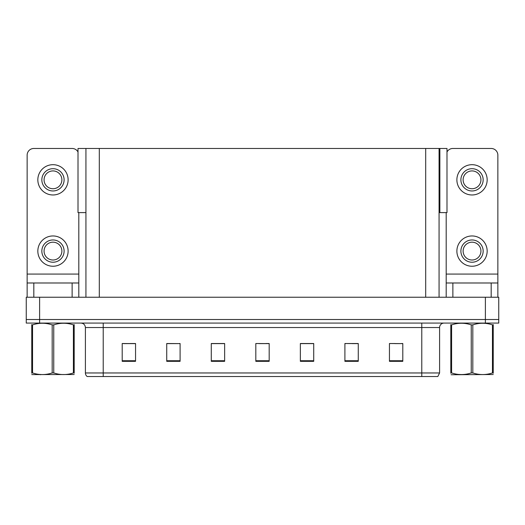 <?xml version="1.0" encoding="UTF-8"?>
<svg xmlns="http://www.w3.org/2000/svg" width="525" height="525" viewBox="0 0 525 525"><rect width="100%" height="100%" fill="white"/><g stroke="black" fill="none" stroke-linecap="round" stroke-linejoin="round"><path stroke-width="0.79" d="M439.064 212.612L446.992 212.612L446.992 148.47L439.064 148.47L439.064 297.242M439.064 148.47L78.008 148.47L78.008 212.612L85.936 212.612M439.865 212.612L439.865 148.47M39.611 323.078L498.75 323.078L498.75 319.515L26.25 319.515L26.25 297.242L39.611 297.242L39.611 319.515L26.25 319.515L26.25 323.078L39.611 323.078L39.611 319.515L498.75 319.515L498.75 297.242L39.611 297.242M85.936 148.47L85.936 297.242M394.879 343.613L402.806 343.613L389.445 343.521L394.879 343.521L389.445 343.521L389.445 361.338L402.806 361.338L402.806 343.521L401.559 343.613M345.529 343.613L344.905 343.521L345.529 343.521L344.905 343.521L344.905 361.338L358.267 361.338L358.267 343.521L344.905 343.521L358.267 343.613M123.441 343.613L135.555 343.613L122.194 343.521L123.441 343.521L122.194 343.521L122.194 361.338L135.555 361.338L135.555 343.521L130.121 343.613M166.733 343.613L180.095 343.613L166.733 343.521L166.733 361.338L180.095 361.338L180.095 343.521L179.471 343.613M259.16 343.613L269.181 343.613L255.819 343.521L259.16 343.521L255.819 343.521L255.819 361.338L269.181 361.338L269.181 343.521L265.84 343.613M357.866 343.613L352.209 343.613M222.147 343.613L216.49 343.613M172.791 343.613L167.134 343.613M308.51 343.613L302.853 343.613M402.806 343.521L401.559 343.521L402.806 343.521M180.095 343.521L179.471 343.521L180.095 343.521M135.555 343.521L130.121 343.521L135.555 343.521M269.181 343.521L265.84 343.521L269.181 343.521M439.596 372.967L437.817 376.53L421.778 376.53L421.778 372.967L439.596 372.967L439.596 327.534A4.456 4.456 0 0 1 444.052 323.078M421.778 376.53L87.183 376.53A4.456 4.456 0 0 1 85.404 372.967L85.404 327.534C85.135 324.824 83.652 323.341 80.948 323.078M313.72 361.338L313.72 343.521L300.359 343.521L300.359 361.338L313.72 361.338M224.641 361.338L224.641 343.521L211.28 343.521L211.28 361.338L224.641 361.338M97.289 376.53L89.184 376.53M413.674 376.53L111.326 376.53M224.641 343.613L211.28 343.613M313.72 343.613L300.359 343.613M72.128 297.242L72.128 282.988L33.823 282.988L33.823 297.242M78.008 151.981A6.681 6.681 0 0 0 72.128 148.47L33.823 148.47A6.681 6.681 0 0 0 27.142 155.157L27.142 274.083L78.809 274.083L78.809 297.242M78.809 212.612L78.809 274.083M27.142 297.242L27.142 282.988L33.823 282.988M72.128 282.988L78.809 282.988M27.142 282.988L27.142 274.083M491.177 297.242L491.177 282.988L452.872 282.988L452.872 297.242M446.191 212.612L446.191 274.083L497.858 274.083L497.858 155.157A6.681 6.681 0 0 0 491.177 148.47L452.872 148.47A6.681 6.681 0 0 0 446.992 151.981M446.191 297.242L446.191 282.988L452.872 282.988M491.177 282.988L497.858 282.988L497.858 297.242M497.858 274.083L497.858 282.988M446.191 282.988L446.191 274.083M52.972 239.964A11.137 11.137 0 0 0 41.843 251.094A11.137 11.137 0 0 0 52.972 262.231A11.137 11.137 0 0 0 64.109 251.094A11.137 11.137 0 0 0 52.972 239.964M52.972 242.189A8.905 8.905 0 0 0 44.067 251.094A8.905 8.905 0 0 0 52.972 260.006A8.905 8.905 0 0 0 61.884 251.094A8.905 8.905 0 0 0 52.972 242.189M52.972 266.241A15.146 15.146 0 0 0 68.119 251.094A15.146 15.146 0 0 0 52.972 235.955A15.146 15.146 0 0 0 37.833 251.094A15.146 15.146 0 0 0 52.972 266.241M493.238 374.515L451.093 374.745M493.238 373.236L493.238 372.947C493.238 375.099 493.238 375.099 493.238 372.947L492.45 372.947L492.45 324.877C485.933 322.717 479.384 322.717 472.815 324.877L471.24 324.877C464.717 322.717 458.174 322.717 451.598 324.877L450.811 324.877C450.811 322.717 450.811 322.717 450.811 324.877L450.811 324.588M472.815 324.877L472.815 372.947C479.332 375.099 485.874 375.099 492.45 372.947M472.815 372.947L471.24 372.947L471.24 324.877M493.238 324.588L493.238 324.877C493.238 322.717 493.238 322.717 493.238 324.877L492.45 324.877M493.238 324.877L493.238 372.947L493.238 324.877M451.598 324.877L451.598 372.947L450.811 372.947L450.811 324.877M451.598 372.947C458.122 375.099 464.664 375.099 471.24 372.947M450.811 372.947C450.811 375.099 450.811 375.099 450.811 372.947L450.811 373.236M74.189 374.515L31.762 374.587M74.189 373.236L74.189 372.947C74.189 375.099 74.189 375.099 74.189 372.947L73.402 372.947L73.402 324.877C66.878 322.717 60.336 322.717 53.76 324.877L52.185 324.877C45.668 322.717 39.126 322.717 32.55 324.877L31.762 324.877C31.762 322.717 31.762 322.717 31.762 324.877L31.762 324.588M53.76 324.877L53.76 372.947C60.283 375.099 66.826 375.099 73.402 372.947M53.76 372.947L52.185 372.947L52.185 324.877M74.189 324.588L74.189 324.877C74.189 322.717 74.189 322.717 74.189 324.877L73.402 324.877M74.189 324.877L74.189 372.947M32.55 324.877L32.55 372.947L31.762 372.947L31.762 324.877M32.55 372.947C39.067 375.099 45.616 375.099 52.185 372.947M31.762 372.947C31.762 375.099 31.762 375.099 31.762 372.947L31.762 373.236M52.972 168.696A11.137 11.137 0 0 0 41.843 179.832A11.137 11.137 0 0 0 52.972 190.969A11.137 11.137 0 0 0 64.109 179.832A11.137 11.137 0 0 0 52.972 168.696M52.972 170.92A8.905 8.905 0 0 0 44.067 179.832A8.905 8.905 0 0 0 52.972 188.738A8.905 8.905 0 0 0 61.884 179.832A8.905 8.905 0 0 0 52.972 170.92M52.972 194.972A15.146 15.146 0 0 0 68.119 179.832A15.146 15.146 0 0 0 52.972 164.686A15.146 15.146 0 0 0 37.833 179.832A15.146 15.146 0 0 0 52.972 194.972M472.027 239.964A11.137 11.137 0 0 0 460.891 251.094A11.137 11.137 0 0 0 472.027 262.231A11.137 11.137 0 0 0 483.158 251.094A11.137 11.137 0 0 0 472.027 239.964M472.027 242.189A8.905 8.905 0 0 0 463.116 251.094A8.905 8.905 0 0 0 472.027 260.006A8.905 8.905 0 0 0 480.933 251.094A8.905 8.905 0 0 0 472.027 242.189M472.027 266.241A15.146 15.146 0 0 0 487.167 251.094A15.146 15.146 0 0 0 472.027 235.955A15.146 15.146 0 0 0 456.881 251.094A15.146 15.146 0 0 0 472.027 266.241M472.027 168.696A11.137 11.137 0 0 0 460.891 179.832A11.137 11.137 0 0 0 472.027 190.969A11.137 11.137 0 0 0 483.158 179.832A11.137 11.137 0 0 0 472.027 168.696M472.027 170.92A8.905 8.905 0 0 0 463.116 179.832A8.905 8.905 0 0 0 472.027 188.738A8.905 8.905 0 0 0 480.933 179.832A8.905 8.905 0 0 0 472.027 170.92M472.027 194.972A15.146 15.146 0 0 0 487.167 179.832A15.146 15.146 0 0 0 472.027 164.686A15.146 15.146 0 0 0 456.881 179.832A15.146 15.146 0 0 0 472.027 194.972M485.389 297.242L485.389 323.078M99.297 148.47L99.297 297.242M425.703 148.47L425.703 297.242M421.778 323.078L421.778 327.534L85.404 327.534M439.596 327.534L421.778 327.534L421.778 372.967L103.222 372.967L103.222 376.53M85.404 372.967L103.222 372.967L103.222 323.078M269.181 360.721L255.819 360.721M224.641 360.721L211.28 360.721M180.095 360.721L166.733 360.721M135.555 360.721L122.194 360.721M313.72 360.721L300.359 360.721M358.267 360.721L344.905 360.721M402.806 360.721L389.445 360.721M40.911 374.456L40.412 374.745L40.911 374.456M459.959 374.456L459.467 374.745L459.959 374.456"/></g></svg>

